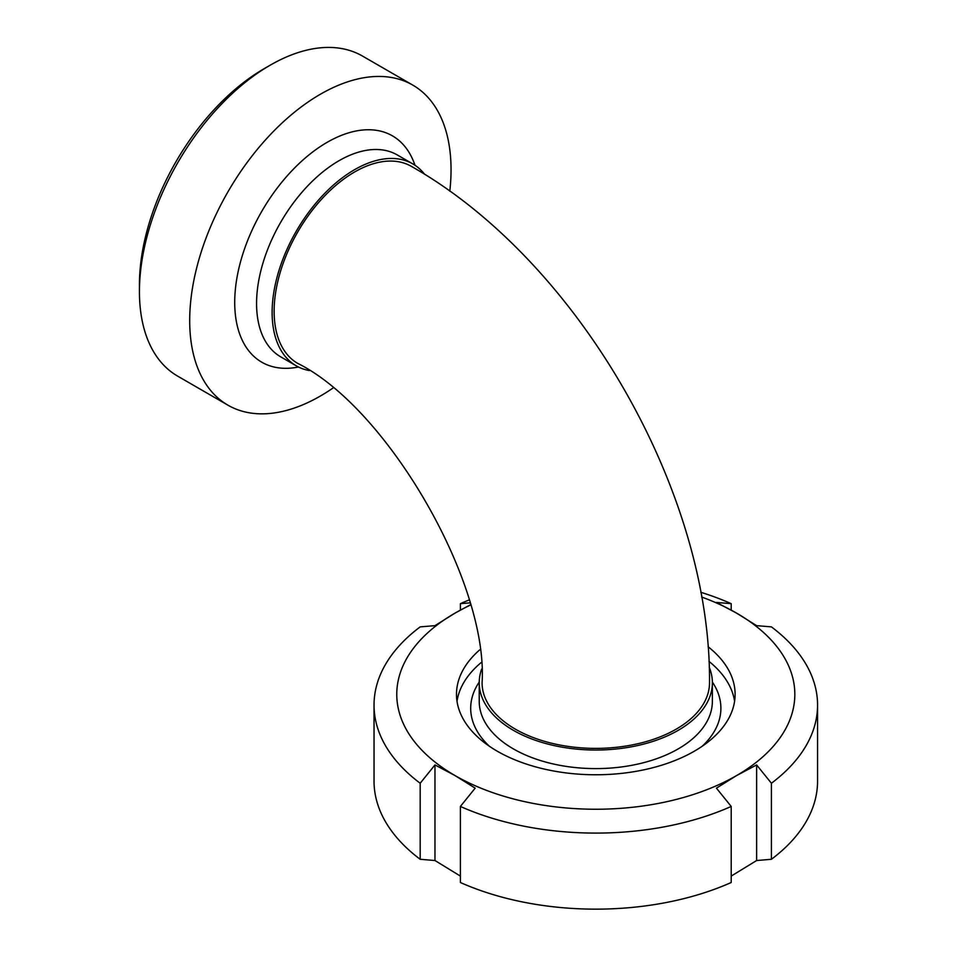 <?xml version="1.0" encoding="UTF-8"?>
<svg xmlns="http://www.w3.org/2000/svg" width="957" height="957" viewBox="0 0 957 957"><rect width="100%" height="100%" fill="white"/><g stroke="black" fill="none" stroke-linecap="round" stroke-linejoin="round"><path stroke-width="1.44" d="M274.133 311.3A113.727 65.662 120 0 0 297.687 363.361C387.465 407.849 488.441 582.741 482.077 682.736A113.727 65.662 180 0 0 515.38 729.162A113.727 65.662 180 0 0 639.324 743.386A113.727 65.662 180 0 0 709.52 682.736C711.123 491.575 577.765 260.579 411.414 166.386A113.727 65.662 120 0 0 323.777 196.855A113.727 65.662 120 0 0 274.133 311.3M270.113 65.232L264.084 68.725A176.279 101.777 120 0 0 139.435 284.612L139.435 291.574A184.809 106.694 -60 0 1 270.113 65.232A184.809 106.694 -60 0 1 362.512 56.08L412.778 85.101A184.809 106.694 120 0 0 227.969 191.795A184.809 106.694 120 0 0 227.969 405.194A184.809 106.694 120 0 0 332.892 388.111M227.969 405.194L177.715 376.173A184.809 106.694 -60 0 1 139.435 291.574M449.802 191.209A184.809 106.694 120 0 0 451.046 169.7A184.809 106.694 120 0 0 412.778 85.101M424.657 174.341A116.563 67.301 120 0 0 412.838 163.922A116.563 67.301 120 0 0 296.263 231.223A116.563 67.301 120 0 0 296.263 365.825A116.563 67.301 120 0 0 309.29 370.55M481.646 669.087A116.563 67.301 -0 0 0 479.23 682.736A116.563 67.301 -0 0 0 551.184 744.905A116.563 67.301 -0 0 0 678.226 730.323A116.563 67.301 -0 0 0 712.367 682.736A116.563 67.301 -0 0 0 709.257 667.28M460.389 876.086L434.968 860.522L434.968 764.93L455.065 775.589L475.174 788.149L460.389 806.452L460.389 882.51A221.761 128.035 0 0 0 731.208 882.51L731.208 806.452L716.422 788.149L736.531 775.589A199.02 114.9 0 0 0 736.531 613.09L716.422 602.432L731.208 603.664L731.208 610.087M434.968 860.522L420.183 859.29L420.183 783.245L434.968 764.93M470.389 604.8L455.065 613.09L434.968 625.651L420.183 626.883A221.761 128.035 0 0 0 374.031 705.058A221.761 128.035 0 0 0 420.183 783.245M460.389 610.087L460.389 603.664L469.863 602.874M470.473 605.075A199.02 114.9 0 0 0 455.065 613.09A199.02 114.9 0 0 0 455.065 775.589A199.02 114.9 0 0 0 736.531 775.589L756.628 764.93L771.414 783.245A221.761 128.035 0 0 0 817.565 705.058A221.761 128.035 0 0 0 771.414 626.883L756.628 625.651L736.531 613.09A199.02 114.9 0 0 0 701.66 597.036M771.414 783.245L771.414 859.29A221.761 128.035 0 0 0 817.565 781.115L817.565 705.058M771.414 859.29L756.628 860.522L731.208 876.086M374.031 705.058L374.031 781.115A221.761 128.035 0 0 0 420.183 859.29M731.208 603.664A221.761 128.035 0 0 0 700.799 592.287M469.038 600.003A221.761 128.035 0 0 0 460.389 603.664M756.628 860.522L756.628 764.93M734.593 701.302A139.315 80.436 0 0 0 709.005 661.395M481.168 662.555A139.315 80.436 0 0 0 457.003 701.302M479.756 649.827A139.315 80.436 0 0 0 456.489 694.339A139.315 80.436 0 0 0 542.487 768.65A139.315 80.436 0 0 0 694.303 751.209A139.315 80.436 0 0 0 735.108 694.339A139.315 80.436 0 0 0 708.084 646.729M460.389 806.452A221.761 128.035 0 0 0 731.208 806.452M414.967 165.25A130.666 75.436 120 0 0 261.787 211.318A130.666 75.436 120 0 0 298.476 367.01M412.838 163.922L397.287 154.95A116.563 67.301 120 0 0 280.712 222.251A116.563 67.301 120 0 0 280.724 356.853L296.263 365.825M702.163 746.281A125.104 72.23 -0 0 0 712.355 682.042M479.23 682.042A125.104 72.23 -0 0 0 489.422 746.281M479.23 682.736L479.23 701.302A116.563 67.301 -0 0 0 551.196 763.483A116.563 67.301 -0 0 0 678.226 748.888A116.563 67.301 -0 0 0 712.367 701.302L712.367 682.736"/></g></svg>
